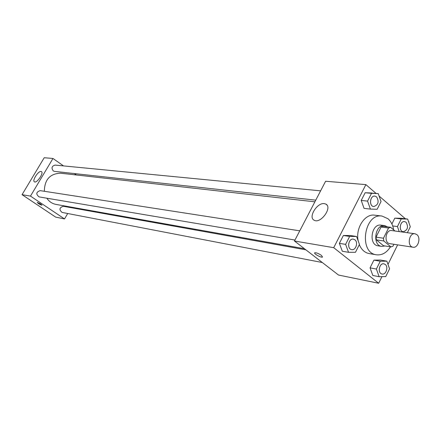 <?xml version="1.0" encoding="UTF-8"?>
<svg xmlns="http://www.w3.org/2000/svg" width="441" height="441" viewBox="0 0 441 441"><rect width="100%" height="100%" fill="white"/><g stroke="black" fill="none" stroke-linecap="round" stroke-linejoin="round"><path stroke-width="0.66" d="M416.916 234.651C421.194 237.908 417.985 248.316 413.03 247.225C406.839 246.618 408.879 232.572 414.987 233.752L416.916 234.651M413.03 247.225L389.778 243.653C383.653 243.052 385.638 229.392 391.685 230.56L414.987 233.752M390.935 246.899L383.466 245.725L376.36 239.854L376.013 237.131L381.079 227.005L388.549 228.014L383.461 238.234L383.808 240.984L390.935 246.899L392.992 246.166L393.918 244.292M395.004 231.012L390.621 227.302L388.549 228.014M381.079 227.005L383.135 226.305L390.621 227.302M387.628 226.906L384.695 225.632C375.082 223.813 371.945 245.394 381.68 246.392L384.96 245.962M381.68 246.392L377.998 245.808C368.285 244.816 371.405 223.328 381.002 225.142L384.695 225.632M376.013 237.131L383.461 238.234M376.36 239.854L383.808 240.984M390.456 246.822C386.647 252.787 381.961 255.449 376.393 254.804C358.357 252.82 364.167 212.832 382.027 216.057L387.981 218.742C390.985 221.393 392.881 225.108 393.675 229.893M376.393 254.804L369.15 253.575C364.757 252.699 361.477 249.727 359.316 244.656M358.241 241.073C355.203 228.405 364.845 213.438 374.729 215.175L382.027 216.057M386.845 261.166L380.478 260.047L373.902 260.118L370.049 267.858L372.827 275.476L379.155 276.716L385.754 276.562L389.574 268.812L386.845 261.166L380.247 261.243L376.377 269.043L379.155 276.716M356.56 236.475L350.281 235.527L343.385 235.477L339.372 243.355L342.31 251.238L348.55 252.318L355.474 252.285L359.454 244.386L356.56 236.475L349.641 236.431L345.612 244.375L348.55 252.318M376.035 193.395L365.881 184.619L333.716 247.682L378.67 283.265L381.939 276.656M387.992 264.385L397.633 244.86M408.768 222.297L408.983 221.867L408.465 221.421M405.433 218.797L379.095 196.036M407.363 232.71L410.301 226.746L407.66 219.067L401.2 218.289L394.794 218.157L391.895 223.984L394.794 218.157L401.233 218.94L397.446 226.564L399.199 231.591M378.235 193.599L365.142 192.745L361.218 200.446L364.057 208.367L370.407 209.089L377.143 209.266L381.03 201.543L378.235 193.599L371.504 193.34L367.562 201.107L370.407 209.089M365.881 184.619L325.612 181.251L294.467 241.006L338.523 275.046L378.67 283.265M294.467 241.006L333.716 247.682M324.328 203.632L325.783 204.067C332.845 207.231 320.601 224.237 314.157 220.219C307.895 217.419 317.145 202.364 324.328 203.632M321.511 255.444L322.448 257.075C321.054 257.88 313.093 253.366 314.835 252.754C316.473 252.638 318.7 253.536 321.511 255.444M322.614 256.932L322.448 257.07C321.208 257.825 313.915 253.9 314.676 252.891M304.45 248.718L55.979 204.409C52.165 203.665 49.116 201.598 46.829 198.202M44.354 191.284C44.552 179.68 49.938 173.655 60.511 173.197L314.891 201.824M320.618 190.843L55.131 165.094C51.801 166.025 51.173 167.966 53.251 170.904L54.502 171.378L315.762 200.159M322.31 262.522L62.104 212.43C58.918 209.712 59.309 207.661 63.267 206.272L305.872 249.821M294.968 240.053L39.1 196.901C35.749 194.211 36.09 192.122 40.125 190.628L299.775 230.83M63.532 165.91L52.964 158.462L30.479 196.102L64.54 218.929L67.71 213.505M71.117 207.683L71.42 207.16M76.409 174.989L74.402 173.567M52.964 158.462L44.21 157.735L22.05 194.668L55.676 217.115L64.54 218.929M22.05 194.668L30.479 196.102M41.052 171.472L41.404 171.577C44.166 172.707 36.868 183.511 34.453 181.852C31.884 180.804 38.207 170.865 41.052 171.472M40.721 203.99L41.972 205.203C39.883 204.58 38.301 203.632 37.226 202.364L40.721 203.99M42 205.175L37.204 202.386M373.731 206.548L373.731 206.548C368.77 206.261 369.955 195.363 374.867 196.102L376.62 196.862C379.271 201.708 378.317 204.938 373.759 206.548C368.797 206.267 369.982 195.363 374.9 196.102M371.851 193.004L365.142 192.745L371.504 193.34M365.142 192.745L361.218 200.446L367.562 201.107M361.218 200.446L364.057 208.367M351.709 249.623L351.697 249.617C346.643 249.038 348.396 238.09 353.373 239.127L354.906 239.816C358.45 242.368 355.799 250.576 351.725 249.623C346.676 249.038 348.423 238.096 353.401 239.132M350.281 235.527L343.385 235.477L349.641 236.431M343.385 235.477L339.372 243.355L345.612 244.375M339.372 243.355L342.31 251.238M407.66 219.067L401.233 218.94M403.234 231.734L403.206 231.734C398.488 231.349 399.893 220.737 404.551 221.575L406.106 222.275C408.625 227.043 407.671 230.196 403.234 231.734C398.515 231.349 399.921 220.743 404.579 221.58M401.2 218.289L394.794 218.157M392.699 225.941L397.446 226.564M382.088 274.026L382.06 274.021C377.27 273.359 379.188 262.715 383.902 263.823L385.252 264.446C388.675 266.904 385.996 275.041 382.088 274.026C377.298 273.365 379.221 262.72 383.929 263.828L383.902 263.823M380.478 260.047L373.902 260.118L380.247 261.243M373.902 260.118L370.049 267.858L376.377 269.043M370.049 267.858L372.827 275.476M326.858 204.949L325.783 204.067"/></g></svg>
